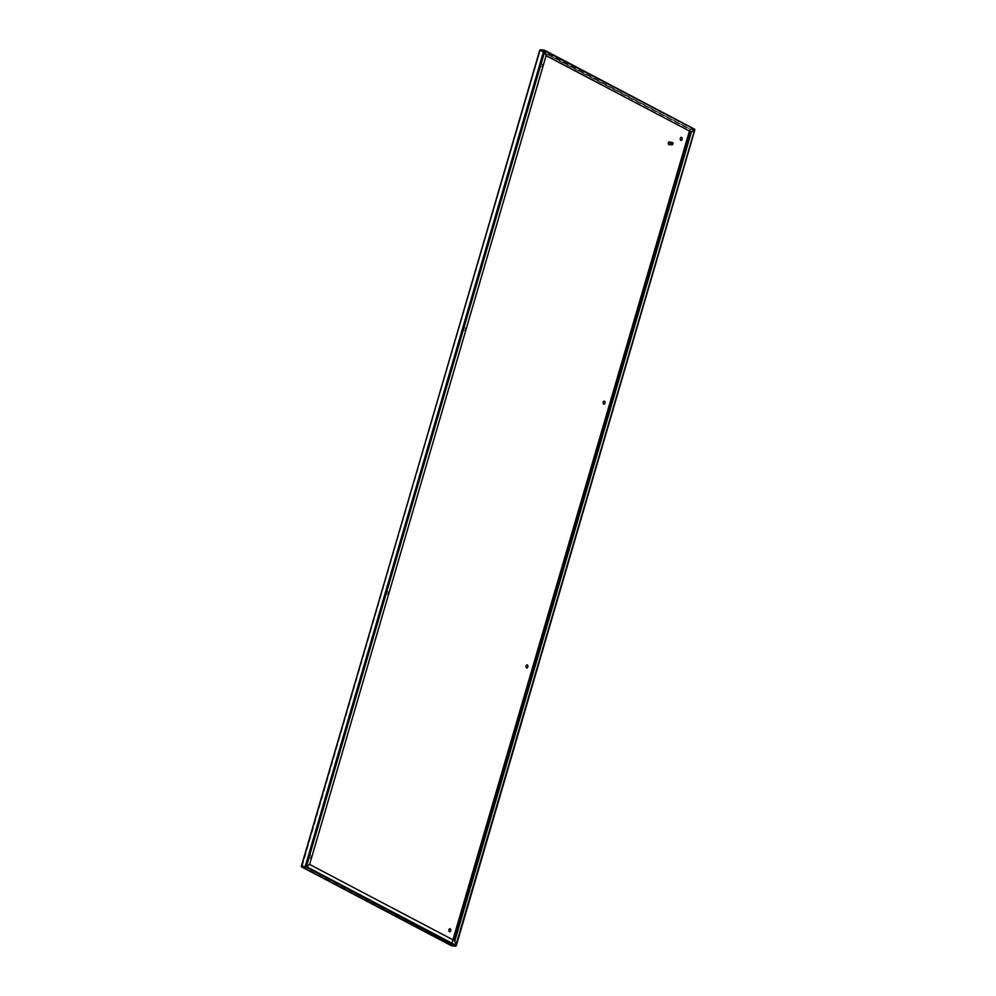 <?xml version="1.0" encoding="UTF-8"?>
<svg xmlns="http://www.w3.org/2000/svg" width="996" height="996" viewBox="0 0 996 996"><rect width="100%" height="100%" fill="white"/><g stroke="black" fill="none" stroke-linecap="round" stroke-linejoin="round"><path stroke-width="0.75" stroke-dasharray="4.98 3.74" d="M681.077 140.436A1.581 1.096 -85 0 1 681.351 137.311M541.226 66.844A1.581 1.096 95 0 0 541.787 63.781A1.581 1.096 95 0 0 541.226 66.844M541.799 63.844A1.581 1.096 -85 0 1 540.94 66.819A1.581 1.096 -85 0 1 541.799 63.844M603.937 404.227A1.581 1.096 -85 0 1 604.211 401.102M464.086 330.635A1.581 1.096 95 0 0 464.659 327.572A1.581 1.096 95 0 0 464.086 330.635M464.671 327.634A1.581 1.096 -85 0 1 463.8 330.61A1.581 1.096 -85 0 1 464.671 327.634M526.809 668.017A1.581 1.096 -85 0 1 527.071 664.892M386.946 594.425A1.581 1.096 95 0 0 387.519 591.363A1.581 1.096 95 0 0 386.946 594.425M387.531 591.437A1.581 1.096 -85 0 1 386.66 594.4A1.581 1.096 -85 0 1 387.531 591.437M449.669 931.808A1.581 1.096 -85 0 1 449.931 928.683M309.806 858.216A1.581 1.096 95 0 0 310.379 855.166A1.581 1.096 95 0 0 309.806 858.216M310.391 855.228A1.581 1.096 -85 0 1 309.519 858.191A1.581 1.096 -85 0 1 310.391 855.228M540.442 49.8L690.801 129.43L452.147 945.59L301.639 866.445L539.869 50.609L540.442 49.8L544.177 50.51L546.107 55.589M301.527 866.819L451.723 945.864L455.682 945.827L454.823 940.834M452.943 939.851L451.835 945.49M302.323 866.508L452.147 945.59L455.732 945.789L451.885 945.465L453.454 940.112M455.57 946.2L305.473 866.781M456.106 945.378L306.121 866.557M309.532 864.428L454.537 940.809M306.146 866.545L309.37 864.416M540.031 50.074L543.866 50.41M302.161 866.42L539.869 50.609L689.643 129.43L694.399 129.629L691.174 131.982M301.676 866.159L540.28 50.211M309.632 864.366L546.119 55.627M306.382 866.52L309.345 864.341M544.837 51.095L545.833 55.602M544.551 51.07L305.461 866.707L544.551 51.07M451.163 944.955L689.643 129.43L694.486 129.181L690.527 129.219L540.156 50.634L690.552 129.293L689.431 131.123M544.6 50.298L544.887 51.057M690.801 129.43L694.648 129.766L455.732 945.789M694.586 129.841L691.062 131.97M694.299 129.816L544.6 51.033M694.648 129.766L456.156 945.341L454.599 940.722M694.61 129.916L455.869 945.316M669.437 144.507A1.183 0.822 95 0 0 669.636 142.229M669.038 144.794A1.482 1.021 95 0 0 669.287 141.868M669.822 144.582A1.482 1.021 95 0 0 670.022 142.216M544.351 50.597L694.374 129.555M689.942 131.385L690.552 129.293M451.761 945.465L301.564 866.42M540.131 50.298L301.514 866.321M694.436 129.567L544.264 50.535M694.486 129.717L455.894 945.665"/><path stroke-width="1.49" d="M680.928 140.374A1.581 1.096 95 0 0 681.501 137.311A1.581 1.096 95 0 0 680.928 140.374M681.351 137.311A1.581 1.096 -85 0 1 681.077 140.436M603.788 404.164A1.581 1.096 95 0 0 604.36 401.102A1.581 1.096 95 0 0 603.788 404.164M604.211 401.102A1.581 1.096 -85 0 1 603.937 404.227M526.647 667.955A1.581 1.096 95 0 0 527.22 664.892A1.581 1.096 95 0 0 526.647 667.955M527.071 664.892A1.581 1.096 -85 0 1 526.809 668.017M449.507 931.746A1.581 1.096 95 0 0 450.08 928.683A1.581 1.096 95 0 0 449.507 931.746M449.931 928.683A1.581 1.096 -85 0 1 449.669 931.808M456.106 945.378L306.407 866.582L309.656 864.441L454.823 940.834L456.106 945.378L455.57 946.2L451.723 945.864L301.527 866.819L301.676 866.159L306.382 866.52L309.632 864.366L546.119 55.627L544.837 51.095L539.869 50.609L540.442 49.8L544.277 50.136L546.107 55.589M301.527 866.819L301.39 866.134L301.527 866.819L305.374 867.143L301.365 866.234L306.382 866.52L544.837 51.095M455.57 946.2L305.473 866.781M301.39 866.134L539.869 50.609M544.887 51.057L694.486 129.181L691.336 131.995L546.169 55.589M691.336 131.995L546.107 55.689M456.156 945.341L454.873 940.809L691.361 132.07L694.61 129.916L455.869 945.316M691.361 132.07L454.599 940.722M669.636 142.229A1.183 0.822 95 0 0 669.2 144.532A1.183 0.822 95 0 0 669.437 144.507M672.972 143.374A1.183 0.822 95 0 0 671.366 143.362A1.183 0.822 95 0 0 672.923 143.947L672.898 144.009M669.287 141.868A1.482 1.021 95 0 0 669.038 144.794M670.022 142.216A1.482 1.021 95 0 0 668.901 144.744A1.482 1.021 95 0 0 669.822 144.582M689.431 131.123L452.943 939.851M305.212 866.57L543.866 50.41M544.6 50.298L694.486 129.181M453.454 940.112L689.942 131.385M451.574 945.814L301.377 866.769M301.527 866.358L539.745 50.186M694.623 129.219L544.451 50.186M694.872 129.829L456.268 945.777M669.2 144.532L672.051 144.781M669.412 142.167L672.25 142.416"/></g></svg>

